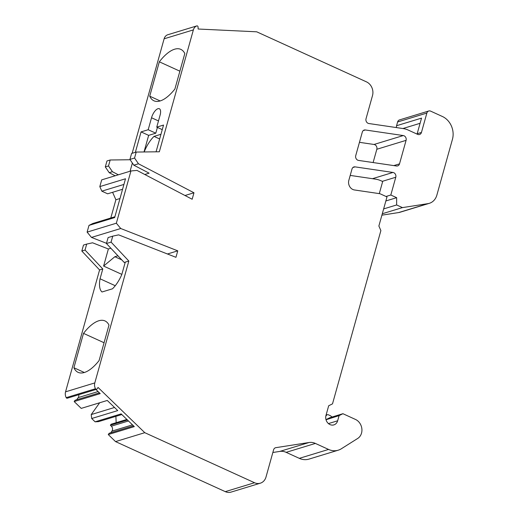 <?xml version="1.0" encoding="UTF-8"?>
<svg xmlns="http://www.w3.org/2000/svg" width="518" height="518" viewBox="0 0 518 518"><rect width="100%" height="100%" fill="white"/><g stroke="black" fill="none" stroke-linecap="round" stroke-linejoin="round"><path stroke-width="0.78" d="M396.523 127.596A3.535 3.004 -106.9 0 1 396.568 125.719L397.61 121.97L426.864 113.06L421.445 132.453A3.535 3.004 -106.9 0 1 419.561 134.505A3.535 3.004 -106.9 0 1 417.625 134.356L408.1 130.012A21.232 18.046 -106.9 0 0 403.38 128.606L368.842 123.524A3.535 3.004 -106.9 0 1 366.038 118.719L372.507 95.558A10.613 9.02 -106.9 0 0 366.459 81.863L256.708 31.812L198.141 29.021L198.051 26.962A1.062 0.9 -106.9 0 0 196.827 25.9L167.573 34.81A1.062 0.9 -106.9 0 1 167.631 34.797M396.568 125.719L421.535 118.117L417.165 133.761A3.535 3.004 -106.9 0 1 417.055 134.097M426.864 113.06A3.535 3.004 -106.9 0 1 428.755 111.001A3.535 3.004 -106.9 0 1 430.685 111.156L442.366 116.479A17.69 15.035 -106.9 0 1 452.447 139.303L436.868 195.111A14.154 12.031 -106.9 0 1 429.312 203.328A14.154 12.031 -106.9 0 1 427.9 203.645L402.441 207.608L382.297 213.746M397.61 121.97A3.535 3.004 -106.9 0 1 399.501 119.917L428.755 111.001M429.312 203.328L400.064 212.238A14.154 12.031 -106.9 0 1 398.646 212.561L427.9 203.645M381.895 215.164L398.646 212.561M383.644 208.916L396.633 204.96L402.441 207.608M385.865 200.965L396.652 197.682L396.633 204.96M386.027 196.477L390.818 195.014L396.652 197.682M326.029 419.755L339.096 415.611L337.652 420.784A7.077 6.015 -106.9 0 1 333.877 424.889A7.077 6.015 -106.9 0 1 327.59 422.714A7.077 6.015 -106.9 0 1 325.977 415.455L328.684 405.756L332.504 403.859L380.885 230.581L378.872 226.016L386.991 196.918L379.985 193.726L354.435 189.964A7.077 6.015 -106.9 0 1 348.828 180.368L352 169.004A3.535 3.004 -106.9 0 1 353.891 166.951A3.535 3.004 -106.9 0 1 355.037 166.867L392.974 172.449A3.535 3.004 -106.9 0 1 395.778 177.247L390.818 195.014M379.293 193.622L382.666 181.527L381.041 180.782A24.767 21.05 -106.9 0 0 375.537 179.144L350.213 175.414M326.075 419.58L329.901 417.676L342.922 413.707L339.096 415.611M260.334 483.19L231.086 492.1A10.613 9.02 -106.9 0 1 225.285 491.647L115.533 441.595L144.787 432.685L254.532 482.731A10.613 9.02 -106.9 0 0 260.334 483.19A10.613 9.02 -106.9 0 0 265.999 477.033L273.601 449.799A3.535 3.004 -106.9 0 1 275.492 447.746A3.535 3.004 -106.9 0 1 275.841 447.669L309.071 442.501A14.154 12.031 -106.9 0 1 315.391 443.427L328.561 449.436A17.69 15.035 -106.9 0 0 338.228 450.194A17.69 15.035 -106.9 0 0 341.356 448.763L357.737 438.429A10.613 9.02 73.1 0 0 361.849 428.651A10.613 9.02 73.1 0 0 355.471 419.438L342.922 413.707M338.228 450.194L308.981 459.11A17.69 15.035 -106.9 0 1 299.313 458.346L286.143 452.344L315.391 443.427M272.85 452.492L279.817 451.411A14.154 12.031 -106.9 0 1 286.143 452.344M325.809 416.219L326.431 415.345A2.124 1.807 -106.9 0 1 328.431 414.821L329.856 415.468A7.077 6.015 -106.9 0 1 332.006 417.035M99.417 392.851L75.091 400.259L74.171 401.554L100.207 393.615L95.934 389.478M96.555 389.29L67.301 398.2A1.062 0.9 -106.9 0 1 66.213 397.656L95.467 388.746A1.062 0.9 -106.9 0 0 96.976 388.979L98.064 387.458L144.787 432.685M115.533 441.595L108.256 434.544L134.298 426.612L121.147 413.888L95.105 421.82L91.699 418.518L117.741 410.586L107.271 400.453L81.229 408.385L74.171 401.554M132.148 153.296L164.115 38.805L193.369 29.895A7.077 6.015 -106.9 0 1 196.769 25.919A1.062 0.9 -106.9 0 1 196.827 25.9M164.115 38.805A7.077 6.015 -106.9 0 1 167.521 34.829A1.062 0.9 -106.9 0 1 167.573 34.81M149.728 96.18L159.33 61.81A38.921 16.401 114.5 0 1 180.814 49.372A38.921 16.401 114.5 0 1 184.809 53.548L174.903 89.012A38.921 16.401 114.5 0 1 153.93 100.796A38.921 16.401 114.5 0 1 149.728 96.18L160.166 100.939M193.369 29.895L159.337 151.774L136.221 152.059L134.557 158.022L138.461 163.772L193.972 192.774L192.159 199.249L136.959 170.403L130.944 170.966L116.356 223.206L120.733 228.509L177.758 250.841L175.945 257.316L118.616 234.861L112.743 236.15L111.079 242.113L128.833 261.04L94.8 382.919A7.077 6.015 -106.9 0 0 95.467 388.746M156.067 151.813L163.533 125.058L156.76 127.124L160.094 115.158A8.489 3.581 -65.5 0 0 159.343 108.735A8.489 3.581 -65.5 0 0 151.534 117.767L148.193 129.727L141.064 131.902L135.36 152.318M159.33 61.81L179.882 71.186M144.787 174.495L149.119 173.174L133.825 165.184L129.921 159.434L134.557 158.022M129.921 159.434L131.585 153.47L136.221 152.059M115.138 175.777L109.214 172.682L105.303 166.932L108.515 165.954L112.425 171.704L118.35 174.799M109.214 172.682L112.425 171.704M184.997 195.506L193.972 192.774M133.825 165.184L138.461 163.772M116.356 223.206L87.108 232.122L88.986 225.395L114.666 217.573L125.498 178.775L99.812 186.603L101.69 179.875L130.944 170.966M87.108 232.122L91.485 237.419L120.733 228.509M167.437 253.988L177.758 250.841M91.485 237.419L106.501 243.305M121.84 274.385L103.606 266.064L108.372 248.983L92.573 242.793L86.7 244.082L85.036 250.045L102.791 268.971L100.052 278.788A22.999 9.693 -65.5 0 0 102.02 291.984L112.49 288.798A22.999 9.693 -65.5 0 0 121.788 274.579L125.265 262.127L128.833 261.04M108.372 248.983L110.852 248.226M125.265 262.127L124.197 262.451L106.443 243.531L111.079 242.113M106.443 243.531L108.107 237.561L112.743 236.15M73.912 367.741A38.921 16.401 -65.5 0 0 78.108 372.351A38.921 16.401 -65.5 0 0 99.087 360.567L108.987 325.103A38.921 16.401 -65.5 0 0 104.992 320.927A38.921 16.401 -65.5 0 0 83.508 333.365L73.912 367.741L84.343 372.5M66.213 397.656A7.077 6.015 -106.9 0 1 65.553 391.828L99.579 269.949L102.791 268.971M83.508 333.365L104.06 342.741M99.579 269.949L81.825 251.029L85.036 250.045M81.825 251.029L83.495 245.059L86.7 244.082M121.769 259.868L114.86 256.721L117.936 255.782M103.606 266.064L114.86 256.721M115.249 285.722L100.052 278.788M114.892 216.764L92.806 223.491L88.986 225.395M119.988 198.511L115.89 199.76L110.794 218.013M112.594 192.301L115.89 199.76M122.572 189.264L107.64 193.81L101.832 191.161L123.919 184.434M99.812 186.603L101.832 191.161M105.303 166.932L106.973 160.968L110.179 159.991L108.515 165.954M130.128 159.745L110.179 159.991M148.193 129.727L155.788 133.191L148.653 135.366L144.017 151.962M157.401 127.415L155.788 133.191M156.76 127.124L162.257 129.629M159.654 138.96L154.021 136.389A22.999 9.693 -65.5 0 0 144.166 151.962M154.021 136.389L160.962 134.279M141.064 131.902L148.653 135.366M130.083 171.225L132.368 163.041M78.755 394.71A3.535 3.004 -106.9 0 1 78.224 397.61L76.67 399.779M95.105 421.82L98.53 421.639L121.827 414.542M133.502 425.848L109.181 433.255L108.256 434.544M127.493 420.027L110.379 425.239L111.351 426.185A3.535 3.004 -106.9 0 1 111.94 431.118L110.761 432.776M126.871 419.431L111.098 424.236L110.379 425.239M115.89 416.349L116.162 422.688M99.663 402.771L91.226 414.568L91.699 418.518M114.523 407.472L91.226 414.568M359.453 142.321L374.022 144.47A3.535 3.004 -106.9 0 1 376.826 149.268L406.08 140.352L399.514 163.863A3.535 3.004 -106.9 0 1 397.623 165.915A3.535 3.004 -106.9 0 1 396.477 165.993L358.54 160.412A3.535 3.004 -106.9 0 1 355.736 155.614L362.302 132.109A3.535 3.004 -106.9 0 1 364.193 130.057A3.535 3.004 -106.9 0 1 365.339 129.973L403.276 135.554A3.535 3.004 -106.9 0 1 406.08 140.352M373.115 162.555L376.826 149.268M417.165 133.761L421.445 132.453M382.29 181.352L395.778 177.247M372.481 178.691L392.974 172.449M352.894 167.521L355.037 166.867M328.451 423.588L337.652 420.784M299.313 458.346L328.561 449.436M279.817 451.411L309.071 442.501M275.149 447.876L275.841 447.669M225.285 491.647L254.532 482.731M325.964 415.488L326.431 415.345M167.521 34.829L196.769 25.919M65.553 391.828L94.8 382.919M151.534 117.767L158.482 120.934M98.083 391.556L78.224 397.61M132.485 424.864L111.94 431.118M128.464 420.972L111.351 426.185M420.085 123.303L402.913 128.535M374.022 144.47L403.276 135.554M363.189 130.627L365.339 129.973M393.797 165.598L399.514 163.863M327.272 414.73L326.075 415.093"/></g></svg>
